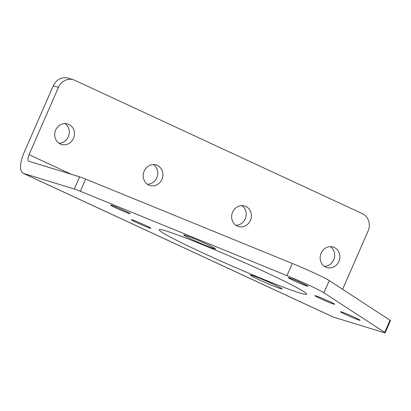 <?xml version="1.0" encoding="UTF-8"?>
<svg xmlns="http://www.w3.org/2000/svg" width="411" height="411" viewBox="0 0 411 411"><rect width="100%" height="100%" fill="white"/><g stroke="black" fill="none" stroke-linecap="round" stroke-linejoin="round"><path stroke-width="0.62" d="M157.341 165.428A10.712 9.787 107.1 0 0 156.201 164.991A10.712 9.787 107.1 0 0 143.917 171.726A10.712 9.787 107.1 0 0 148.777 185.032A10.712 9.787 107.1 0 0 149.917 185.469A10.712 9.787 107.1 0 0 162.201 178.734A10.712 9.787 107.1 0 0 157.341 165.428M68.868 124.405A10.712 9.787 107.1 0 0 67.728 123.963A10.712 9.787 107.1 0 0 55.444 130.698A10.712 9.787 107.1 0 0 60.304 144.004A10.712 9.787 107.1 0 0 61.445 144.441A10.712 9.787 107.1 0 0 73.728 137.706A10.712 9.787 107.1 0 0 68.868 124.405M315.823 295.828A10.712 0.539 -156.4 0 0 314.898 295.663A10.712 0.539 -156.4 0 0 322.476 299.552A10.712 0.539 -156.4 0 0 333.604 304.073A10.712 0.539 -156.4 0 0 334.528 304.238A10.712 0.539 -156.4 0 0 326.951 300.349A10.712 0.539 -156.4 0 0 315.823 295.828M341.392 311.892A10.712 0.539 -156.4 0 0 340.467 311.728A10.712 0.539 -156.4 0 0 348.045 315.617A10.712 0.539 -156.4 0 0 359.173 320.138A10.712 0.539 -156.4 0 0 360.098 320.303A10.712 0.539 -156.4 0 0 352.52 316.413A10.712 0.539 -156.4 0 0 341.392 311.892M166.095 230.987A80.453 4.069 -156.4 0 0 159.165 229.754A80.453 4.069 -156.4 0 0 216.094 258.971A80.453 4.069 -156.4 0 0 299.691 292.94A80.453 4.069 -156.4 0 0 306.616 294.173A80.453 4.069 -156.4 0 0 249.688 264.956A80.453 4.069 -156.4 0 0 166.095 230.987M111.499 205.284A10.712 0.539 -156.4 0 0 110.574 205.125A10.712 0.539 -156.4 0 0 118.152 209.014A10.712 0.539 -156.4 0 0 129.28 213.535A10.712 0.539 -156.4 0 0 130.2 213.699A10.712 0.539 -156.4 0 0 122.622 209.81A10.712 0.539 -156.4 0 0 111.499 205.284M185.212 235.262A17.319 0.879 -156.4 0 0 183.722 235A17.319 0.879 -156.4 0 0 195.975 241.288A17.319 0.879 -156.4 0 0 213.967 248.598A17.319 0.879 -156.4 0 0 215.462 248.861A17.319 0.879 -156.4 0 0 203.209 242.572A17.319 0.879 -156.4 0 0 185.212 235.262M289.149 277.831A10.712 0.539 -156.4 0 0 288.229 277.666A10.712 0.539 -156.4 0 0 295.807 281.556A10.712 0.539 -156.4 0 0 306.935 286.077A10.712 0.539 -156.4 0 0 307.854 286.241A10.712 0.539 -156.4 0 0 300.277 282.352A10.712 0.539 -156.4 0 0 289.149 277.831M132.178 219.854A10.712 0.539 -156.4 0 0 131.258 219.69A10.712 0.539 -156.4 0 0 138.836 223.579A10.712 0.539 -156.4 0 0 149.964 228.1A10.712 0.539 -156.4 0 0 150.883 228.264A10.712 0.539 -156.4 0 0 143.305 224.375A10.712 0.539 -156.4 0 0 132.178 219.854M251.815 275.329A17.319 0.879 -156.4 0 0 250.325 275.067A17.319 0.879 -156.4 0 0 262.578 281.355A17.319 0.879 -156.4 0 0 280.569 288.666A17.319 0.879 -156.4 0 0 282.059 288.928A17.319 0.879 -156.4 0 0 269.806 282.64A17.319 0.879 -156.4 0 0 251.815 275.329M245.814 206.456A10.712 9.787 107.1 0 0 244.673 206.019A10.712 9.787 107.1 0 0 232.39 212.754A10.712 9.787 107.1 0 0 237.25 226.06A10.712 9.787 107.1 0 0 238.39 226.497A10.712 9.787 107.1 0 0 250.674 219.762A10.712 9.787 107.1 0 0 245.814 206.456M334.292 247.484A10.712 9.787 107.1 0 0 333.151 247.047A10.712 9.787 107.1 0 0 320.868 253.782A10.712 9.787 107.1 0 0 325.728 267.088A10.712 9.787 107.1 0 0 326.868 267.525A10.712 9.787 107.1 0 0 339.147 260.79A10.712 9.787 107.1 0 0 334.292 247.484M330.439 246.651A10.712 9.787 -72.9 0 1 334.189 258.57A10.712 9.787 -72.9 0 1 324.402 266.333M241.966 205.628A10.712 9.787 -72.9 0 1 245.716 217.542A10.712 9.787 -72.9 0 1 235.929 225.305M71.334 174.274L29.047 154.664L58.444 87.373L53.271 85.786L23.874 153.082A19.713 7.948 -65.1 0 0 23.237 173.314A19.713 7.948 -65.1 0 0 23.648 173.473L74.319 189.019L79.642 176.828A13.322 0.673 23.6 0 1 85.673 179.093L80.345 191.285A13.322 0.673 -156.4 0 0 74.319 189.019M29.047 154.664A6.396 2.579 -65.1 0 0 28.837 161.23A6.396 2.579 -65.1 0 0 28.97 161.282L79.642 176.828M23.648 173.473L333.306 317.066L383.977 332.612A13.322 0.673 -156.4 0 0 385.122 332.818A13.322 0.673 -156.4 0 0 384.681 332.412L323.919 292.791A29.304 1.485 -156.4 0 0 286.976 275.658L80.345 191.285M384.681 332.412L390.008 320.22L329.247 280.6A29.304 1.485 -156.4 0 0 292.303 263.466L85.673 179.093M390.008 320.22A13.322 0.673 23.6 0 1 390.45 320.626L385.122 332.818M333.306 317.066A19.713 7.948 114.9 0 1 332.895 316.912L23.237 173.314M53.271 85.786A13.322 12.171 -72.9 0 1 68.236 78.182L73.41 79.77A13.322 12.171 107.1 0 1 74.828 80.315L362.368 213.653A13.322 12.171 107.1 0 1 368.102 230.972L342.615 289.318M153.493 164.6A10.712 9.787 -72.9 0 1 157.243 176.514A10.712 9.787 -72.9 0 1 147.457 184.277M65.02 123.572A10.712 9.787 -72.9 0 1 68.771 135.486A10.712 9.787 -72.9 0 1 58.979 143.249M73.41 79.77A13.322 12.171 107.1 0 0 58.444 87.373M286.976 275.658L292.303 263.466M323.919 292.791L329.247 280.6"/></g></svg>

